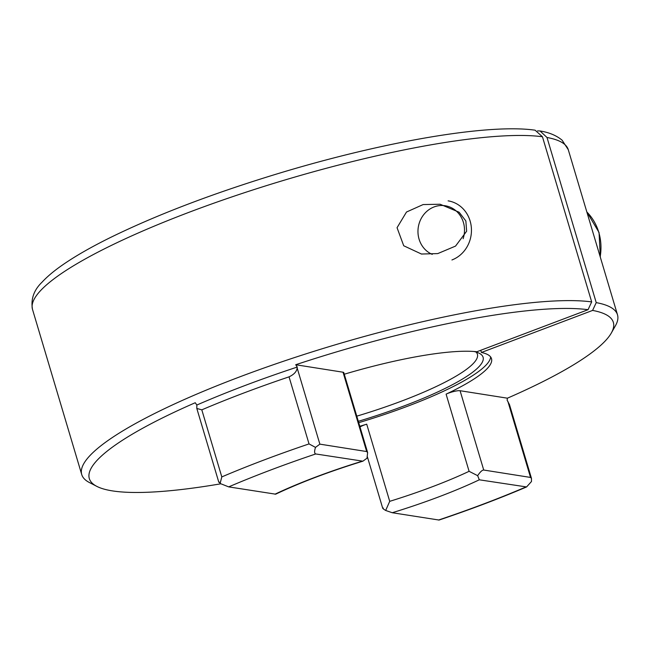 <?xml version="1.0" encoding="UTF-8"?>
<svg xmlns="http://www.w3.org/2000/svg" width="650" height="650" viewBox="0 0 650 650"><rect width="100%" height="100%" fill="white"/><g stroke="black" fill="none" stroke-linecap="round" stroke-linejoin="round"><path stroke-width="0.97" d="M423.126 204.563L440.115 204.246L459.128 212.233L465.855 220.951L466.643 231.221L455.544 246.09L437.743 253.597L421.436 254.02L403.723 245.765L397.053 227.703L406.494 212.03L423.126 204.563M474.012 351.496A138.621 25.74 -16.6 0 1 479.318 353.308A138.621 25.74 -16.6 0 1 358.312 421.306M356.777 416.163A134.022 24.887 163.4 0 0 477.409 354.234A134.022 24.887 163.4 0 0 476.027 352.016M542.449 136.76L535.104 130.195C488.678 123.516 385.06 141.367 280.824 172.754C214.606 192.774 157.893 214.321 110.687 237.388C90.854 247.179 74.547 256.547 61.774 265.501C53.674 271.172 47.125 276.697 42.144 282.076C33.889 289.989 30.672 299.098 32.5 309.4A279.533 51.903 163.4 0 1 233.862 196.243A279.533 51.903 163.4 0 1 542.449 136.76L591.679 301.909A279.533 51.903 -16.6 0 0 283.091 361.392A279.533 51.903 -16.6 0 0 81.729 474.549L32.5 309.4M446.095 394.144A9.189 1.706 -16.6 0 1 460.078 390.715L483.73 470.039L530.538 477.433L531.489 478.433L531.481 481.512L526.573 486.948L479.302 479.806L477.661 475.678L469.097 471.315L446.095 394.144A146.274 27.162 -16.6 0 0 491.514 358.67A146.274 27.162 -16.6 0 0 481.398 352.479L480.748 350.293M360.002 426.985A9.189 1.706 -16.6 0 1 366.714 424.174A146.274 27.162 -16.6 0 1 359.791 426.278M358.719 422.671A146.274 27.162 163.4 0 0 490.644 356.964M617.5 314.827L568.271 149.679A279.533 51.903 163.4 0 0 546.999 137.483L596.229 302.624A279.533 51.903 -16.6 0 1 617.5 314.827A279.533 51.903 -16.6 0 1 615.477 325.666L611.366 332.946A273.406 50.765 -16.6 0 1 507.406 398.19L507.122 400.205L509.478 404.592L531.489 478.433M220.789 483.803A273.406 50.765 -16.6 0 1 96.785 486.354L89.359 482.511A279.533 51.903 -16.6 0 1 81.729 474.549M218.831 482.308L196.812 408.46L196.836 405.039A271.107 50.334 163.4 0 1 297.277 367.047L295.701 364.739A273.406 50.765 -16.6 0 1 588.047 309.701L591.679 301.909M481.398 352.479L592.597 310.424L596.229 302.624M592.597 310.424A273.406 50.765 -16.6 0 1 611.366 332.946M96.785 486.354A273.406 50.765 -16.6 0 1 195.26 402.724L196.836 405.039M344.273 374.221A146.274 27.162 -16.6 0 1 476.848 351.764L588.047 309.701M546.999 137.483L540.061 130.975L537.517 130.894M295.701 364.739L343.029 372.214A9.189 1.706 -16.6 0 1 343.801 372.629L367.624 452.546L366.673 451.547L343.029 372.214M289.047 376.846A279.533 51.903 163.4 0 0 201.809 409.841L221.804 476.913L220.106 483.478L228.694 486.882L275.673 494.179C300.227 482.544 329.306 471.534 362.911 461.175L315.738 453.96C314.324 453.383 314.251 451.189 315.51 447.387L309.034 443.918L289.047 376.846C294.06 374.489 296.757 371.524 297.148 367.949L319.865 444.145L366.673 451.547M367.624 452.546L367.014 458.193L362.911 461.175M366.714 424.174L389.716 501.337L385.669 510.469L392.259 512.728L439.067 520.049C470.649 509.413 499.817 498.379 526.573 486.948M297.277 367.047L297.148 367.949M196.812 408.46L201.809 409.841M460.078 390.715L507.406 398.19M319.865 444.145L315.51 447.387M220.106 483.478L219.432 482.137M385.669 510.469C382.826 508.706 382.037 507.894 383.297 508.032M483.73 470.039C482.235 469.991 480.212 471.868 477.661 475.678M432.258 254.377A25.342 23.221 99 0 1 417.983 230.393A25.342 23.221 99 0 1 434.119 206.919A25.342 23.221 99 0 1 457.974 212.729A25.342 23.221 99 0 1 463.133 238.713M448.11 200.858A30.631 28.064 99 0 1 471.388 228.158A30.631 28.064 99 0 1 451.929 259.959M389.716 501.337A146.274 27.162 163.4 0 0 469.097 471.315M221.804 476.913A279.533 51.903 -16.6 0 1 309.034 443.918M274.966 494.195A156.236 29.006 -16.6 0 1 362.009 461.273M315.738 453.96A269.579 50.05 163.4 0 0 228.694 486.882M479.302 479.806A156.236 29.006 -16.6 0 1 392.259 512.728M438.531 520.041A269.579 50.05 163.4 0 0 525.574 487.118M530.538 477.433L507.829 401.237M600.178 256.726A49.782 45.606 -81 0 0 586.828 211.957M540.061 130.975C549.071 132.405 556.424 135.484 562.104 140.189L568.271 149.679M421.436 254.02L421.891 254.093M367.38 456.812L382.696 508.202M600.34 257.278L599.048 232.497L586.779 211.778"/></g></svg>
